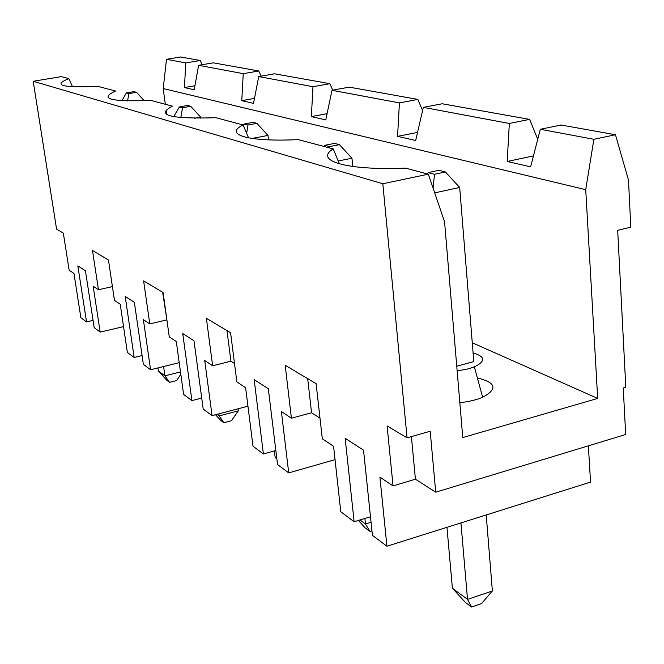<?xml version="1.0" encoding="UTF-8"?>
<svg xmlns="http://www.w3.org/2000/svg" width="664" height="664" viewBox="0 0 664 664"><rect width="100%" height="100%" fill="white"/><g stroke="black" fill="none" stroke-linecap="round" stroke-linejoin="round"><path stroke-width="1" d="M492.373 590.985L481.425 603.651L471.548 607.02L465.464 602.489L452.391 588.204L467.522 599.385L492.373 590.985L486.214 514.957M471.548 607.02L467.522 599.385L460.932 522.917M438.995 170.324L428.197 172.598L434.53 174.267L445.395 171.976L438.995 170.324M371.94 530.802L369.939 531.424L365.175 527.88L358.377 520.443M370.479 516.758L354.136 521.738L340.781 511.761L333.577 446.291L322.306 438.788L316.122 383.676L285.18 365.241L291.421 418.22L311.557 412.767L307.681 378.638M234.5 363.474L230.914 361.183L212.638 365.764L206.38 318.305L230.582 332.722L236.857 381.891L245.622 387.726L253.001 446.216L263.392 453.977L254.154 379.601L268.322 388.739L277.544 464.543L288.724 472.892L281.387 411.539L291.421 418.22M230.914 361.183L226.997 330.589M434.704 192.875L459.679 187.464L473.797 361.623L456.749 366.204M457.147 370.944L468.51 368.81L474.362 366.868C485.791 361.216 485.367 356.585 473.092 352.949M319.998 418.162L311.557 412.767M247.962 125.023L256.885 123.363L252.992 122.359L244.111 124.01L247.962 125.023L246.651 133.339M268.497 139.855L267.982 135.423L252.013 138.469M267.982 135.423L256.885 123.363M615.453 134.742L561.088 125.023L540.313 129.273L593.873 139.291L615.453 134.742L628.484 180.027L630.8 227.179L617.686 230.325L625.803 387.295L623.255 388.033L625.679 434.497L435.725 492.19L430.189 431.235L407.065 437.833L382.829 183.762L428.321 174.175L444.556 221.751L462.775 437.559L597.691 398.425L585.723 189.672L163.211 88.553L166.498 59.295L180.55 56.98L200.213 60.499L185.771 62.906L184.451 87.548L194.942 85.731M435.725 492.19L415.432 479.209L411.398 436.597M452.391 588.204L446.963 527.316M588.37 445.826L590.537 482.097L386.938 546.223L379.916 477.15L393.046 485.89L387.104 425.939L407.065 437.833M428.321 174.175L405.604 168.141C345.454 170.598 313.981 160.514 333.245 148.91L298.269 139.614C247.481 142.113 223.585 134.452 243.066 124.94L248.61 137.904M324.032 146.462L324.796 145.308L329.659 146.586L339.462 144.661L334.548 143.391L324.796 145.308M434.53 174.267L433.069 188.086M459.679 187.464L445.395 171.976M459.837 402.708C468.767 401.712 476.37 399.894 482.645 397.263C497.909 389.013 496.157 382.572 477.383 377.94M359.996 519.953L365.466 523.996L371.051 522.277M364.876 518.459L365.466 523.996L369.939 531.424M382.829 183.762L33.2 81.274L61.329 76.634L68.824 78.626C52.29 85.341 61.959 87.914 97.832 86.337L115.553 91.043C98.662 98.795 110.382 101.907 150.72 100.388L172.408 106.157C155.376 115.245 169.876 119.105 215.908 117.719L243.066 124.94M123.545 326.622L100.173 332.1L94.18 327.626L85.44 270.771L77.837 265.874L86.536 321.916L80.867 317.683L73.953 273.427L69.156 270.231L63.337 233.122L56.573 229.088L33.2 81.274M100.173 332.1L93.159 286.209L98.446 289.728L92.487 250.477L108.448 259.989L114.474 300.402L120.225 304.236L127.363 352.401L134.169 357.481L125.189 296.418L134.352 302.327L143.366 364.353L150.587 369.748L143.366 319.641L149.773 323.907L143.631 280.938L163.07 292.517L169.27 336.889L176.292 341.562L183.596 394.399L191.913 400.608L182.733 333.536L193.996 340.798L203.192 409.032L212.073 415.656L204.719 360.494L212.638 365.764M354.136 521.738L345.156 438.306L363.532 450.159L372.421 535.383L386.938 546.223M201.715 398.068L191.913 400.608M247.954 406.177L212.073 415.656M352.791 166.506L351.953 158.223L338.225 160.987M422.594 110.573L417.872 99.417L349.256 87.15L332 90.279L325.767 119.918L311.35 116.615L312.985 86.718L258.719 76.559L253.523 103.368L241.779 100.679L243.24 73.662L198.619 65.313L194.212 89.781L184.451 87.548M202.122 64.723L200.213 60.499M261.118 76.144L258.819 70.982L213.318 62.839L198.619 65.313M332.706 90.146L329.892 83.689L274.597 73.804L258.719 76.559M537.732 139.299L529.623 119.395L442.199 103.767L423.325 107.369L509.338 123.471L507.188 161.477L530.627 166.847L540.313 129.273M243.256 125.388L244.111 124.01M417.872 99.417L399.421 102.895L397.562 136.369L415.672 140.519L423.325 107.369M417.548 132.41L397.562 136.369M333.245 148.91L339.428 163.917M185.771 62.906L166.498 59.295M593.873 139.291L585.723 189.672M332 90.279L399.421 102.895M427.276 173.902L428.197 172.598M529.623 119.395L509.338 123.471M533.449 155.915L507.188 161.477M327.086 113.668L311.35 116.615M335.046 459.654L288.724 472.892M415.432 479.209L393.046 485.89M275.834 450.507L263.392 453.977M472.262 342.765L597.691 398.425M166.697 114.515L166.083 109.967M165.319 104.273L163.211 88.553M180.815 374.247L176.657 380.572L169.586 382.356L166.946 380.397L158.381 371.027L164.913 375.849L169.586 382.356M217.037 414.344L219.145 415.905L238.301 410.833L231.47 420.702L223.851 422.736L220.705 420.387L215.543 414.743M190.709 106.29L187.547 105.476L179.404 106.929L182.525 107.751L190.709 106.29L200.694 117.154L194.685 118.25M133.871 91.632L126.351 92.927L128.94 93.607L136.493 92.304L133.871 91.632M163.593 366.528L164.913 375.849L180.492 371.948M218.871 413.863L219.145 415.905L223.851 422.736M276.888 459.173L275.162 457.288L274.381 450.914M182.525 107.751L180.791 117.628M173.628 116.698L179.404 106.929M121.927 100.704L126.351 92.927M128.94 93.607L127.538 100.936M144.213 100.72L136.493 92.304M158.381 371.027L157.941 367.922M238.301 410.833L238.036 408.8M200.827 118.233L200.694 117.154M166.946 320.264L162.63 292.251M258.819 70.982L243.24 73.662M254.486 98.396L241.779 100.679M329.892 83.689L312.985 86.718M166.498 319.973L149.773 323.907M142.088 355.555L134.169 357.481M112.415 286.616L98.446 289.728M86.536 321.916L93.076 320.405M72.567 86.81L68.824 78.626M179.205 362.66L150.587 369.748M275.162 457.288L276.805 458.5M329.659 146.586L329.485 147.906M351.953 158.223L339.462 144.661M474.362 366.868L482.645 397.263"/></g></svg>
